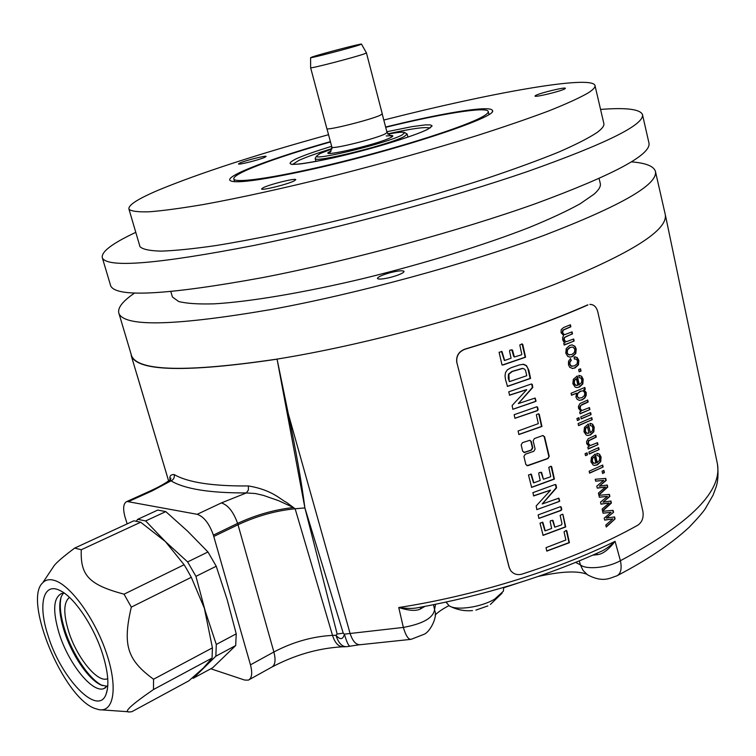 <?xml version="1.0" encoding="UTF-8"?>
<svg xmlns="http://www.w3.org/2000/svg" width="756" height="756" viewBox="0 0 756 756"><rect width="100%" height="100%" fill="white"/><g stroke="black" fill="none" stroke-linecap="round" stroke-linejoin="round"><path stroke-width="1.13" d="M615.063 518.928L606.265 527.027L605.802 525.033L612.87 518.89L604.668 520.119L604.205 518.134L611.131 512.313L603.071 513.23L602.626 511.339L613.088 510.338L613.551 512.351L606.321 518.077L614.6 516.915L615.063 518.928L606.18 526.686M613.551 512.351L607.871 516.858M612.719 510.376L613.163 512.284M611.131 512.313L603.042 513.126M612.87 518.89L604.639 520.005M614.241 516.972L614.675 518.871M608.259 516.915L606.709 518.143M590.332 304.385L589.897 304.413C593.8 304.385 596.427 306.851 597.779 311.812L642.883 511.33C643.819 517.454 642.184 522.046 637.979 525.099C605.707 543.186 567.038 559.525 521.98 574.125C517.321 575.354 513.551 574.182 510.687 570.61L509.204 567.416L456.945 362.937L509.081 567.236L510.555 570.43M587.96 304.923C553.373 320.194 512.351 334.974 464.883 349.272C458.618 351.823 455.972 356.378 456.945 362.937M549.215 456.34L548.005 458.552L527.99 465.658L525.883 464.619L523.927 456.454L525.259 454.233L533.83 451.275L535.106 449.055L533.141 440.776L534.407 438.556L542.572 435.626L544.566 436.675L549.215 456.34L547.609 458.505L526.97 465.715M524.815 452.39L531.506 450.094L532.791 447.873L531.26 441.428L529.843 440.275L522.49 442.666L521.158 444.887L522.708 451.341L524.815 452.39L523.813 452.447M566.102 530.428L566.858 530.939L569.4 542.695L546.805 551.096L546.021 547.656L565.875 540.001L564.052 531.855L566.102 530.428M562.313 514.25L563.012 514.685L565.715 526.941L543.11 535.38L540.001 523.114L542.865 522.377L545.265 530.854L551.644 528.453L550.188 521.791L550.548 520.657L553.061 520.572L554.838 527.178L561.528 524.862L561.991 523.719L560.149 515.375L562.313 514.25M560.366 506.7L561.217 507.087L561.774 509.45L561.084 510.461L538.915 518.408L538.14 514.902L560.366 506.7M554.743 484.653L556.038 484.908L556.539 487.856L542.326 503.94L558.873 498.157L559.733 501.228L536.836 509.62L536.174 505.962L550.576 490.181L533.736 495.917L532.885 492.657L554.743 484.653M550.954 466.244L551.663 466.688L554.403 479.106L531.638 487.393L528.472 474.966L531.364 474.248L533.812 482.848L540.209 480.476L538.745 473.728L539.094 472.594L541.636 472.528L543.432 479.219L550.179 476.96L550.746 476.478L548.78 467.359L550.954 466.244M538.527 413.815L539.293 414.364L541.929 426.488L518.89 434.53L518.077 430.977L538.319 423.625L536.429 415.224L536.458 414.628L538.527 413.815M536.732 406.804L537.601 407.219L538.178 409.648L537.478 410.659L514.94 418.304L514.146 414.694L536.732 406.804M530.967 384.133L532.281 384.426L532.791 387.45L518.37 403.572L535.153 398.034L536.08 401.2L512.804 409.27L512.124 405.509L526.734 389.69L509.62 395.19L508.741 391.835L530.967 384.133M519.797 364.789L523.823 364.326L526.497 365.63L528.898 370.402L530.561 378.435L507.474 386.41L505.49 379.465L505.017 375.912L505.518 372.576L507.418 369.769L511.122 367.709L519.797 364.789M522.018 343.904L522.746 344.386L525.571 357.21L503.203 364.931L501.946 364.675L499.083 352.258L502.031 351.587L504.63 360.489L511.084 358.212L509.563 351.247L509.922 350.085L512.521 350.094L514.373 357.012L521.253 354.885L521.829 354.413L519.797 344.982L522.018 343.904M603.023 502.192L610.942 501.011L611.406 503.033L602.579 511.103L602.116 509.09L609.204 502.986L600.973 504.167L600.51 502.164L607.465 496.371L599.366 497.24L598.932 495.341L609.421 494.405L609.884 496.427L603.023 502.192L609.497 496.371L609.053 494.443M599.319 486.174L607.266 485.031L607.739 487.072L598.875 495.104L598.412 493.092L605.528 487.006L597.268 488.14L596.796 486.127L603.779 480.362L595.652 481.185L595.218 479.276L605.745 478.406L606.208 480.429L599.319 486.174L605.821 480.381L605.376 478.435M604.413 472.613L602.57 473.473L602.059 471.243L603.893 470.383L604.413 472.613L602.523 473.265M603.127 467.019L589.595 473.161L589.141 471.196L602.674 465.063L603.127 467.019L589.548 472.963M597.58 453.373L599.111 454.082L600.689 457.021L600.33 461.651L597.013 464.817L594.329 465.431L597.401 464.864L600.718 461.699L601.077 457.068L599.499 454.129L596.805 453.392L597.06 455.518L598.846 456.048L599.744 457.673L599.461 460.48L596.881 462.634L594.934 454.176M594.717 465.488L593.214 465.091L590.918 461.803L591.4 457.389L595.274 454.025L597.268 462.681M587.506 454.81L585.541 455.66L585.078 453.685L587.043 452.835L587.506 454.81L585.494 455.471M599.111 449.593L589.359 453.987L588.905 452.012L598.667 447.618L599.111 449.593L589.321 453.798M597.977 444.623L588.215 449.007L587.799 447.231L589.217 446.607L586.713 443.621L586.599 441.542L588.234 438.688L595.794 435.163L596.257 437.138L588.886 440.701L588.272 443.394L590.332 445.539L597.523 442.657L597.977 444.623L588.168 448.818M590.559 423.379L592.222 424.125L593.8 427.102L593.451 431.752L590.115 434.898L587.554 435.494L590.502 434.936L593.838 431.789L594.188 427.14L592.61 424.163L589.897 423.398L590.379 425.543M587.941 435.532L586.278 435.116L583.972 431.78L584.454 427.348L588.357 424.021L590.37 432.744L592.572 430.551L592.855 427.735L591.948 426.082L590.209 425.543M592.231 419.656L578.567 425.609L578.104 423.615L591.778 417.671L592.231 419.656L578.529 425.42M579.37 419.675L577.386 420.516L576.923 418.522L578.907 417.681L579.37 419.675L577.348 420.327M591.069 414.581L581.241 418.881L580.778 416.887L590.606 412.596L591.069 414.581L581.194 418.692M589.916 409.572L580.079 413.853L579.663 412.058L581.09 411.444L578.567 408.401L578.444 406.312L580.098 403.458L587.714 400.028L588.177 402.012L580.759 405.5L580.135 408.202L581.336 410.111L582.309 410.385L589.453 407.578L589.916 409.572L580.032 413.674M585.257 389.321L584.029 389.85L586.231 392.525L586.193 395.397L584.832 398.006L582.309 399.801L579.483 400.368L577.197 399.395L575.93 397.032L576.563 393.186L571.536 395.275L571.073 393.281L584.832 387.459L585.257 389.321L583.641 389.822L585.843 392.496L585.805 395.369L584.445 397.977L581.922 399.773L579.2 400.349M579.313 375.382L581.194 376.204L582.791 379.238L582.441 383.916L579.068 387.025L576.733 387.582L579.455 387.053L582.819 383.944L583.178 379.257L581.581 376.223L578.831 375.401L579.105 377.565L580.92 378.151L581.827 379.833L581.544 382.668L578.935 384.804L576.932 376.138M577.121 387.611L575.193 387.157L572.859 383.746L573.341 379.295L577.282 375.997L579.323 384.832M581.052 371.054L579.172 371.857L578.652 369.571L580.532 368.767L581.052 371.054L579.134 371.687M575.089 356.841L576.762 357.484L578.453 360.366L578.057 364.846L574.607 367.917L572.264 368.474L574.995 367.945L578.444 364.865L578.841 360.385L577.14 357.503L574.106 356.945L574.352 359.024L576.431 359.251L577.49 360.99L577.149 363.768L574.465 365.895L570.96 366.121L572.065 366.358M572.651 368.503L569.731 367.293L568.455 364.694L568.559 361.179L570.544 358.627L571.252 360.489L569.967 362.115L569.844 364.042L571.347 366.14M572.339 356.615L570.156 357.144L567.784 356.454L565.781 353.156L566.235 348.573L569.618 345.473L571.942 344.887L574.938 346.248L576.195 348.875L575.817 353.477L572.339 356.615L569.552 357.125M574.144 341.013L564.165 345.076L563.749 343.262L565.176 342.695L563.626 341.674L562.672 339.718L562.644 337.346L563.674 335.617L561.028 332.612L561.245 329.521L563.589 327.537L570.411 324.778L570.875 326.8L563.201 330.126L562.634 332.47L563.834 334.294L564.987 334.549L572.046 331.875L572.509 333.897L566.064 336.533L564.477 337.715L564.269 339.567L565.025 341.003L566.622 341.618L573.681 338.981L574.144 341.013L564.127 344.925M131.109 354.177L131.686 356.114C138.811 371.357 187.261 372.349 277.065 359.1L285.21 357.749C370.846 343.29 479.285 313.683 555.225 284.133C631.95 253.014 668.606 229.729 665.204 214.26M170.1 479.776C169.278 476.176 170.648 474.437 174.22 474.57C187.753 482.432 212.483 486.231 248.403 485.957C272.831 489.935 281.515 500.396 286.373 502.286L295.133 508.769L304.885 507.909L277.065 359.1L288.272 413.674L350.019 633.216C352.589 641.183 356.019 645.01 360.338 644.698L410.555 639.396M349.924 646.229L346.749 646.682C342.09 646.9 338.49 643.091 335.919 635.257C340.219 640.058 343.035 639.68 344.367 634.133L403.345 627.423L398.743 607.522C409.1 610.791 416.376 611.245 420.572 608.882L424.844 606.435M596.928 553.316L597.401 554.677C602.749 554.101 608.637 549.65 615.072 541.324C555.934 570.629 473.058 596.153 398.743 607.522C406.889 608.637 413.258 608.703 417.851 607.711C484.067 595.501 544.896 576.847 600.34 551.767C604.734 549.933 609.638 546.456 615.072 541.324L620.411 560.697C691.239 522.925 723.473 490.19 717.123 462.492L665.393 215.139M587.573 304.914C553.061 320.157 512.124 334.899 464.77 349.168C458.505 351.71 455.859 356.265 456.841 362.823M134.672 292.997C122.17 301.483 116.972 308.448 119.079 313.891C125.902 327.178 176.772 325.685 271.706 309.412C357.616 293.64 466.925 263.901 543.668 235.513C621.224 205.745 658.457 184.303 655.376 171.187C653.571 166.093 645.615 162.994 631.534 161.869M170.828 291.542L172.415 296.985L178.662 301.502C186.543 303.534 198.459 304.309 214.411 303.827C249.452 301.786 303.421 292.789 363.371 278.51C423.625 263.778 484.256 245.057 528.945 227.594C549.886 219.023 566.943 211.094 580.135 203.799L594.093 194.141C599.073 189.709 601.115 186.052 600.198 183.169L599.111 178.539M172.415 296.985L172.056 295.766M391.088 277.225C383.188 279.153 378.633 279.578 377.433 278.491C377.811 276.904 382.13 274.957 390.389 272.651C398.261 270.733 402.816 270.308 404.054 271.385C403.704 272.954 399.385 274.9 391.088 277.225M642.562 114.969L648.932 142.912C651.672 154.489 613.985 174.702 535.881 203.553C458.618 231.156 348.837 260.952 262.805 277.565C167.794 294.906 117.114 297.76 110.782 286.108L110.348 284.653M135.778 232.347C111.633 243.706 100.52 252.306 102.429 258.136C108.269 268.125 158.732 263.901 253.836 245.473C339.983 227.981 450.245 198.148 528.038 171.347C606.699 143.423 644.83 124.456 642.439 114.449C639.869 109.129 625.911 107.456 600.566 109.431M383.802 120.053C488.556 93.281 590.663 74.797 594.944 85.324C595.605 87.101 593.28 89.671 587.97 93.045C579.351 97.978 566.216 103.959 548.582 110.99C528.453 118.541 504.611 126.734 477.055 135.579C432.612 149.386 385.106 162.748 334.539 175.657C284.577 188.046 241.051 197.637 203.969 204.422C181.62 208.202 163.513 210.659 149.641 211.774C138.357 212.143 131.487 211.321 129.011 209.299L139.983 246.654C142.638 249.338 149.679 250.831 161.104 251.134C175.09 250.661 193.281 248.819 215.668 245.596C252.787 239.624 296.229 230.589 345.993 218.493C396.324 205.793 443.536 192.317 487.62 178.076C514.94 168.89 538.546 160.263 558.448 152.192C575.845 144.604 588.763 138.017 597.183 132.423C602.352 128.577 604.554 125.515 603.779 123.247L595.038 85.702M139.983 246.654L139.68 245.624M129.011 209.299C127.698 205.386 137.677 198.922 158.949 189.907C199.877 173.058 256.407 154.649 328.539 134.691M385.617 127.008L406.359 122.085C453.883 111.151 491.107 105.727 492.336 110.461C500.056 116.415 393.763 151.493 307.437 170.289C259.431 180.637 233.576 183.973 229.852 180.297C226.356 175.297 273.105 157.853 330.391 141.637M263.23 187.696L261.567 188.981C261.444 190.786 287.894 184.237 294.264 180.873L295.785 179.663C295.785 177.896 269.911 184.284 263.23 187.696M239.907 163.003L238.471 163.939C238.263 165.148 259.431 159.828 264.798 157.314L266.14 156.416C266.263 155.245 245.473 160.461 239.907 163.003M535.56 95.511L534.993 96.059C534.634 97.628 561.377 91.155 564.902 88.811L565.403 88.301C565.62 86.77 539.359 93.12 535.56 95.511M385.692 127.31C440.011 113.958 486.505 106.303 488.206 111.406C488.688 112.606 486.684 114.439 482.186 116.925C465.034 126.526 403.647 146.352 342.544 161.557C281.364 176.809 235.532 183.812 233.859 179.077C233.16 177.263 237.478 174.258 246.825 170.062C265.441 161.954 293.319 152.58 330.466 141.939M406.662 133.736L407.163 134.095L404.271 136.496C389.699 144.604 314.118 163.268 315.186 158.571L315.573 157.72M387.866 134.152C398.006 132.234 403.638 131.724 404.781 132.631L402.041 135.022C387.762 142.875 314.222 160.962 316.499 156.123L320.166 153.506L331.969 148.951M366.452 52.929L382.262 113.854L380.362 115.186C371.177 119.684 326.214 130.939 326.847 128.596L326.838 128.539M310.631 67.7L310.631 67.766C309.922 68.947 354.942 57.286 364.43 53.818L366.443 52.911L361.491 44.122C362.275 43.177 322.254 53.572 312.767 56.776L310.612 57.654C309.979 58.562 350.907 47.902 359.62 44.887L361.491 44.122M276.762 359.223C186.987 372.472 138.537 371.48 131.412 356.237L131.024 353.884M359.336 644.764L350.226 646.163C348.79 646.465 346.834 642.458 344.367 634.133L343.243 633.169L304.885 507.909C301.682 482.923 296.154 451.512 288.272 413.674M434.851 611.018C437.554 616.575 430.646 631.071 424.503 634.104L411.151 639.302C408.438 639.708 405.84 635.749 403.345 627.423C422.963 623.813 433.377 617.86 434.577 609.582L434.851 611.009M433.471 604.753L434.577 609.582L435.503 604.346M575.637 562.436L580.391 564.836L579.294 560.933M616.584 575.959C610.281 577.773 603.373 583.226 587.412 574.74L583.074 570.449L580.391 564.836C586.08 570.033 607.833 567.85 620.411 560.697C622.065 568.871 620.789 573.955 616.594 575.959M597.401 554.677L592.761 555.178M210.801 668.777L244.642 680.05L248.355 680.135C251.918 678.274 252.627 673.171 250.472 664.845L213.39 535.125L237.601 523.407L238.008 524.74L213.797 536.458M213.39 535.125C209.261 523.549 203.865 516.603 197.193 514.307L126.961 501.474C123.36 503.165 122.708 508.325 125.014 516.972L127.169 523.88M168.597 480.892L136.883 374.447M345.634 646.72L343.451 646.786C338.716 646.985 335.059 643.176 332.508 635.38L335.919 635.257L337.157 634.048L343.243 633.169M304.885 507.909L337.157 634.048M248.403 485.957L248.403 490.039L246.38 492.931C209.828 493.063 184.7 489.037 171.017 480.854L169.684 480.107M174.22 474.57C174.768 477.452 173.7 479.55 171.017 480.854L152.136 490.899L128.841 501.426M293.489 507.541L278.614 500.689L263.409 495.388L255.367 493.526L246.38 492.931L221.395 502.91C228.132 505.112 233.538 511.954 237.601 523.407C255.897 514.893 274.522 509.601 293.489 507.541L293.791 507.805M342.317 646.815C318.2 648.185 294.623 654.989 271.565 667.236C275.203 665.327 275.968 660.243 273.88 651.984C292.941 641.986 312.483 636.457 332.508 635.38L295.133 508.769C275.883 510.65 256.842 515.979 238.008 524.74L273.88 651.984L250.472 664.845M136.297 521.082L137.734 519.315L157.777 510.073L165.781 511.604L187.516 531.071L207.966 551.975L216.235 566.244L227.197 599.725L236.231 633.84L235.692 645.548L212.663 667.765L193.319 678.236L192.232 678.009M165.781 511.604L145.643 520.941L165.422 541.598L187.639 561.925L195.946 576.355L205.226 611.037L216.292 644.452L215.857 656.199L193.319 678.236M215.857 656.199L235.692 645.548M74.683 548.091L133.85 520.799L140.692 522.226L165.422 541.598L184.095 564.751L186.666 568.994L191.296 577.3L204.366 608.24L212.427 647.864L153.544 679.228C127.188 659.922 122.444 645.114 131.317 607.125L124.05 594.188C88.632 584.681 80.306 575.288 81.27 549.744L74.683 548.091C63.92 556.123 57.125 561.916 54.29 565.45L51.502 569.627M212.067 658.06L153.487 689.529C130.23 705.565 122.481 713.012 130.221 711.878L131.865 711.689L188.868 680.816L203.487 667.907L212.067 658.06L212.427 647.864M187.639 561.925L207.966 551.975M145.643 520.941L137.734 519.315M184.095 564.751L124.05 594.188M140.692 522.226L81.27 549.744M195.946 576.355L216.235 566.244M216.292 644.452L236.231 633.84M191.296 577.3L131.317 607.125M153.487 689.529L153.544 679.228M94.765 708.419L98.96 709.667C114.184 712.568 118.049 686.59 106.133 652.173C94.415 617.794 70.043 584.624 54.139 580.334C49.367 578.983 45.558 579.805 42.714 582.791C22.935 600.16 63.221 697.344 94.765 708.419M102.91 655.008C108.184 672.453 109.242 685.503 106.095 694.159C98.034 717.293 60.754 678.113 47.987 635.399C37.772 604.602 43.187 581.685 60.14 590.606C74.353 597.136 94.33 626.904 102.91 655.008M107.815 685.446L103.865 688.603C92.223 693.394 68.153 663.021 59.044 633.093C52.476 610.791 53.345 597.59 61.652 593.479L64.411 593.205M107.172 686.306L100.945 684.974C88.339 679.502 71.414 654.309 64.071 630.617C59.355 615.299 58.495 603.789 61.51 596.115L63.372 593.195M102.693 685.673C89.671 679.965 72.283 654.063 64.733 629.701C60.518 616.131 59.299 605.291 61.085 597.183M107.739 678.652L107.295 678.812C97.193 682.98 76.337 656.86 68.503 630.995C63.258 613.305 63.58 602.116 69.495 597.41M446.437 602.485L449.121 605.821C456.473 610.839 481.336 607.238 494.698 599.102L503.335 591.277L503.779 587.421M543.101 435.522L544.169 436.628L548.818 456.293M529.758 440.275L530.863 441.391L532.394 447.826L531.109 450.047L524.418 452.343M566.301 530.362L569.003 542.619L546.654 551.001M552.447 520.213L554.734 527.159M542.345 522.131L544.915 530.788M562.823 514.288L565.318 526.875L542.912 535.295M560.659 506.615L561.377 509.393L560.687 510.394L538.858 518.342M550.396 490.162L533.434 495.841M558.627 498.176L559.336 501.171L558.58 501.757L536.779 509.601M555.443 484.454L556.142 487.8L542.222 503.921M540.994 472.16L543.384 479.209M530.816 473.993L533.49 482.791M551.048 466.216L554.006 479.049L531.44 487.327M538.707 413.759L541.532 426.45L518.777 434.464M537.006 406.728L537.781 409.62L537.081 410.621L514.902 418.266M526.46 389.661L509.355 395.142M534.917 398.053L535.683 401.162L534.917 401.748L512.842 409.279M531.638 383.963L532.404 387.422L518.351 403.572M522.897 364.222L526.1 365.611L527.697 367.888L530.164 378.406L507.295 386.363M522.368 368.38L511.935 371.442L508.476 374.125L508.249 378.331L509.393 381.544M509.629 381.563L526.743 375.732L525.59 370.591L524.569 369.136L522.859 368.418L512.341 371.461L508.873 374.154L509.223 381.534M511.793 349.707L513.645 356.341L514.43 357.04M501.436 351.332L504.365 360.442M522.075 343.885L525.184 357.191L502.211 365.072M610.574 501.067L611.018 502.976L602.494 510.763M607.465 496.371L599.347 497.146M609.204 502.986L600.944 504.063M606.907 485.087L607.351 487.015L598.799 494.774M603.779 480.362L595.633 481.09M605.528 487.006L597.24 488.036M603.562 470.544L604.025 472.557M602.334 465.224L602.74 466.972M594.396 456.709L595.889 463.192L593.602 463.097L592.298 461.16L592.704 458.297L594.396 456.709L592.317 458.249L591.91 461.113L593.214 463.05L594.282 463.362M586.703 452.976L587.119 454.762M598.317 447.779L598.724 449.546M597.183 442.808L597.59 444.585M595.454 435.324L595.87 437.1L588.499 440.663L587.885 443.347L590.001 445.501M588.007 424.163L590.37 432.744M587.469 426.705L588.971 433.235L586.675 433.112L585.361 431.156L585.777 428.274L587.469 426.705L585.38 428.236L584.974 431.118L586.287 433.075L587.431 433.405M591.428 417.822L591.844 419.618M578.557 417.832L578.983 419.637M590.266 412.748L590.682 414.553M589.113 407.73L589.529 409.535M587.374 400.179L587.79 401.984L581.846 404.573L579.739 406.643L579.748 408.164L580.948 410.073L581.931 410.347M584.482 387.611L584.87 389.293M576.563 393.186L571.498 395.104M582.441 390.861L580.126 391.306L577.348 393.507L576.913 396.22L579.294 398.251M578.746 398.091L581.837 397.75L584.435 395.586L584.842 392.922L583.452 391.079L582.385 390.861L580.513 391.334L577.735 393.536L577.3 396.248L578.359 398.062M576.384 378.69L577.915 385.305L575.59 385.144L574.267 383.141L574.673 380.24L576.384 378.69L574.286 380.221L573.88 383.112L575.203 385.116L576.488 385.465M580.183 368.919L580.665 371.035M575.174 358.911L574.343 358.93M571.252 360.489L569.58 362.096L569.457 364.023L570.96 366.121M570.875 360.47L570.251 358.845M572.122 344.878L574.551 346.229L575.807 348.856L575.429 353.458L571.952 356.596M572.084 347.07L569.797 347.505L567.217 349.669L566.82 352.561L568.361 354.696L569.589 354.961M568.748 354.715L571.857 354.536L574.484 352.353L574.834 349.442L573.313 347.335L571.971 347.08L570.185 347.524L567.605 349.688L567.208 352.579L568.361 354.696M573.332 339.123L573.757 340.994M571.697 332.016L572.122 333.887L564.089 337.705L563.891 339.557L564.637 340.994L566.376 341.618M570.062 324.919L570.487 326.79L562.814 330.117L562.247 332.451L563.447 334.275L564.552 334.539M386.836 131.724L412.209 126.602L425.392 124.891L430.457 124.91L432.139 125.912L427.972 129.163C415.403 135.834 369.41 149.811 332.687 157.985C293.952 166.093 281.629 166.443 295.747 159.015C303.515 155.481 315.479 151.257 331.638 146.333M292.666 164.392L298.677 160.499C305.896 157.182 317.01 153.213 331.997 148.611M387.658 133.878C411.916 128.52 425.93 126.602 429.691 128.123M389.642 135.532C393.517 135.267 393.876 135.948 390.72 137.573C376.875 144.878 312.786 159.251 331.043 151.049L331.156 150.992M382.243 114.024L387.025 132.442L385.173 133.897C376.11 138.698 331.308 149.782 331.856 147.118L331.837 147.051M420.497 607.238L420.572 608.882M197.193 514.307L221.395 502.91M149.319 491.381L152.136 490.899M665.176 214.165L655.537 171.867M131.686 356.114L119.079 313.891M110.782 286.108L102.429 258.136M492.326 111.123L492.336 110.461M234.596 181.714L233.859 179.077M488.943 114.383L488.272 111.661M430.003 128.019L431.289 126.611L427.773 129.219C416.943 134.937 381.374 146.201 347.552 154.489C328.359 159.185 312.474 162.351 299.915 163.986C290.276 164.666 291.154 164.128 290.795 163.995L292.26 164.458M407.191 134.209L407.938 137.11M315.186 158.571L315.961 161.453M316.499 156.123L315.148 158.458M404.781 132.631L407.097 133.992M326.932 128.681L331.856 147.118C330.476 152.05 329.673 153.751 329.436 152.221L331.09 151.087M387.025 132.442C390.616 136.052 392.099 137.138 391.485 135.702L386.231 135.948M310.612 57.654L310.631 67.766L326.847 128.596M538.14 576.478C561.028 571.394 577.178 570.61 586.58 574.125M617.709 575.392C647.627 559.723 671.46 543.677 689.188 527.234C697.684 518.323 703.042 512.152 705.272 508.722L713.069 495.152L716.045 487.157C718.011 481.6 718.493 473.965 717.482 464.241M168.607 480.882L131.421 356.256M271.565 667.236L249.282 679.616M126.961 501.474L150.217 490.975C158.892 486.987 165.469 483.301 169.949 479.909L170.894 478.123L170.355 480.173M101.521 709.856L128.444 711.755M42.714 582.791L54.29 565.45M107.418 689.151L106.095 694.159M100.945 684.974L102.636 685.654M103.865 688.603L105.84 687.563M435.135 615.063C437.951 612.143 442.534 609.015 448.875 605.66M503.865 587.714L517.359 583.301M446.541 602.882L446.323 602.078M490.36 604.46L502.078 593.205M475.874 610.111L487.885 605.906M449.121 605.821C456.463 609.714 464.26 611.302 472.5 610.583"/></g></svg>
